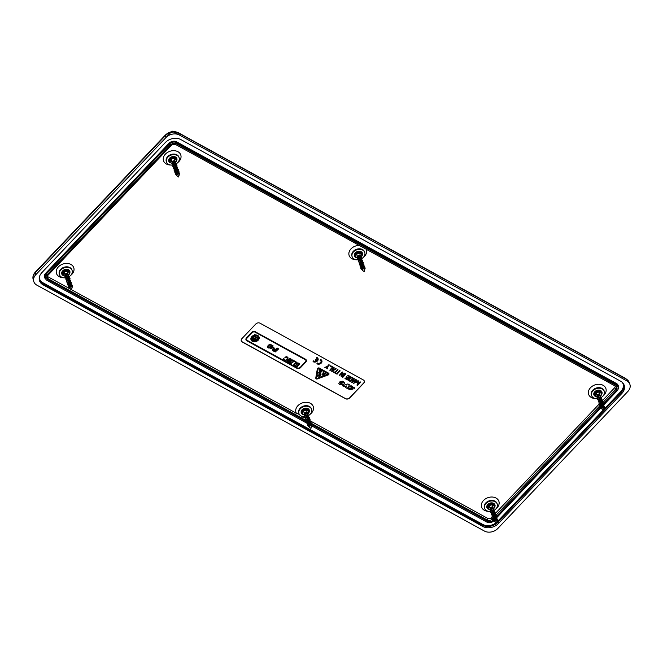 <?xml version="1.0" encoding="UTF-8"?>
<svg xmlns="http://www.w3.org/2000/svg" width="663" height="663" viewBox="0 0 663 663"><rect width="100%" height="100%" fill="white"/><g stroke="black" fill="none" stroke-linecap="round" stroke-linejoin="round"><path stroke-width="0.99" d="M270.537 346.832L271.407 345.456L270.313 344.254L268.954 344.76L267.346 346.799L268.44 348L270.537 346.832M271.333 344.942L270.894 344.42M270.943 344.569L270.313 344.254M270.363 344.404L269.65 344.37M269.7 344.52L268.954 344.76M269.004 344.909L268.2 345.423M268.25 345.572L267.612 346.169M267.661 346.318L267.346 346.799M267.396 346.948L267.462 347.462M269.907 348.829L273.918 347.536L272.41 346.716L273.156 345.929L272.783 345.597L271.349 346.368L271.855 346.774L269.907 348.829L271.731 346.699M272.833 345.746L272.037 346.384M272.087 346.534L271.573 346.127M273.918 347.536L272.493 346.633M277.466 348.299L277.093 347.967L275.742 349.376L273.231 348.788L272.452 349.592L272.659 350.528L274.374 351.556L277.466 348.299L277.093 347.967M277.142 348.116L275.742 349.376M275.791 349.534L274.979 348.962M275.029 349.111L274.341 348.697M274.391 348.846L273.761 348.639M273.811 348.788L273.231 348.788M273.28 348.937L272.758 349.152M272.501 349.741L272.46 350.155M278.626 348.929L278.253 348.605L275.203 352.012L278.626 348.929L278.253 348.605M278.303 348.755L275.203 352.012M287.701 358.177L285.662 360.332L284.046 359.926L283.747 358.675L283.433 359.644L284.145 360.473L285.728 360.655L287.933 358.84L287.427 357.042L285.488 356.992L285.214 357.589L287.154 357.299L287.46 358.625L285.612 360.183L283.863 359.545M284.071 358.849L283.698 358.526L283.433 359.644M287.966 357.514L286.723 356.653L284.891 357.407M290.618 360.017L291.14 359.28L290.013 358.517L287.17 360.465L287.129 361.7L288.604 362.222L290.062 360.697L289.201 359.711L288.223 359.984L290.004 358.956L290.775 359.727M291.19 359.429L290.999 358.965M291.049 359.114L290.667 358.7M290.717 358.849L290.013 358.517M290.062 358.666L289.3 358.633M289.35 358.782L288.521 359.056M288.571 359.205L288.115 359.387M288.165 359.537L287.692 359.785M287.75 359.943L287.17 360.465M287.22 360.614L286.963 361.062M287.013 361.211L287.129 361.7M290.062 360.697L289.88 360.158M289.93 360.307L289.516 359.843M292.814 362.487L293.684 361.111L292.59 359.91L291.231 360.415L289.623 362.454L290.717 363.656L292.814 362.487M293.618 360.597L293.17 360.075M293.22 360.224L292.59 359.91M292.64 360.059L291.935 360.026M291.985 360.175L291.231 360.415M291.281 360.564L290.477 361.078M290.527 361.227L289.888 361.824M289.938 361.973L289.623 362.454M289.673 362.603L289.748 363.117M293.237 365.338L296.668 362.255L294.19 361.178L296.088 362.346L293.237 365.338L295.955 362.271M296.668 362.255L294.438 360.912M299.867 364.012L297.007 362.901L296.146 363.656L296.336 364.7L294.803 365.437L295.151 366.349L296.767 367.277L299.867 364.012L298.822 363.316M298.872 363.473L298.168 362.976M298.217 363.125L297.72 362.827M294.853 365.586L294.902 366.051M254.277 334.177L254.99 334.202L254.277 334.177L254.377 335.147A4.243 3.224 161.5 0 0 250.987 339.663A4.243 3.224 161.5 0 0 251.012 339.738M254.327 334.326L254.377 335.147M254.426 335.296A4.243 3.224 161.5 0 0 251.037 339.812A4.243 3.224 161.5 0 0 252.354 341.321A4.243 3.224 161.5 0 0 257.244 340.973A4.243 3.224 161.5 0 0 259.084 337.119A4.243 3.224 161.5 0 0 255.089 335.171L254.99 334.202M259.059 337.044A4.243 3.224 161.5 0 0 259.034 336.97A4.243 3.224 161.5 0 0 255.073 335.014M300.024 367.393A1.939 1.475 161.5 0 1 297.347 367.907L247.067 340.401A1.939 1.475 161.5 0 1 246.47 339.713A1.939 1.475 161.5 0 1 246.868 338.312L252.288 332.594A1.939 1.475 161.5 0 1 254.965 332.08L305.295 359.736A1.939 1.475 161.5 0 1 305.9 360.423A1.939 1.475 161.5 0 1 305.494 361.832L300.074 367.542L305.444 361.683A1.939 1.475 161.5 0 0 305.867 360.349M297.397 368.056A1.939 1.475 161.5 0 0 300.074 367.542M297.347 367.907L247.017 340.252A1.939 1.475 161.5 0 1 246.445 339.638M291.306 363.225L290.104 362.943L290.344 362.039L292.043 360.498L292.971 360.498L293.261 361.169L291.861 362.876L290.104 362.835M291.861 362.876L291.256 363.075M293.261 361.169L291.811 362.727M255.031 336.24A2.876 2.18 161.5 0 0 252.296 339.257L252.247 339.108A2.876 2.18 161.5 0 1 254.982 336.091L255.04 336.763A2.196 1.666 161.5 0 0 252.918 338.611L254.899 338.229L255.935 336.671L257.029 337.268L255.404 338.511L255.553 340.061A2.196 1.666 161.5 0 0 257.194 337.973L257.857 337.823A2.876 2.18 161.5 0 1 254.94 340.716L254.758 339.191M257.029 337.268L255.935 336.671M255.504 337.127L255.885 336.522M254.899 338.229L255.669 337.218M252.943 338.453L254.849 338.08M254.94 340.716L254.791 339.158L253.821 340.177L254.443 340.525L254.012 340.981L252.255 340.011L253.316 339.904L254.285 338.876L252.296 339.257M253.316 339.904L254.053 338.926M252.686 339.555L253.266 339.754M252.255 340.011L252.636 339.406M254.443 340.525L253.896 340.094M257.194 337.973L257.857 337.823M255.537 339.904A2.196 1.666 161.5 0 0 257.145 337.823M251.658 339.522A3.564 2.702 161.5 0 0 252.736 340.716A3.564 2.702 161.5 0 0 256.805 340.45A3.564 2.702 161.5 0 0 258.413 337.26M252.785 340.865A3.564 2.702 161.5 0 0 256.896 340.575A3.564 2.702 161.5 0 0 258.437 337.334A3.564 2.702 161.5 0 0 257.335 336.066A3.564 2.702 161.5 0 0 253.225 336.356A3.564 2.702 161.5 0 0 251.683 339.597A3.564 2.702 161.5 0 0 252.785 340.865M352.65 381.54L354.141 380.521M352.476 381.838L353.445 380.139L354.291 380.603L352.476 381.838M296.692 366.83L295.284 365.877L295.491 365.28L296.187 364.94L297.803 365.661L296.692 366.83L295.284 365.785M297.679 365.586L296.643 366.68M332.511 370.476L334.011 369.457M332.337 370.774L333.315 369.076L334.16 369.54L332.337 370.774M288.513 361.932L287.493 361.584L287.502 360.937L289.292 360.208L289.648 360.73L288.902 361.758L287.452 361.451M288.902 361.758L288.463 361.774M289.648 360.73L288.853 361.608M349.128 379.998A0.97 0.738 161.5 0 0 349.401 380.272L349.451 380.421A0.97 0.738 161.5 0 1 349.227 379.534A4.765 3.613 161.5 0 1 350.628 378.059A0.97 0.738 161.5 0 1 351.804 377.943L352.592 378.374L350.238 380.852L349.451 380.421M350.238 380.852L349.401 380.272M352.459 378.308L350.188 380.703M272.186 346.956L273.388 347.611L270.595 348.63L272.186 346.956M273.206 347.511L270.836 348.373M321.886 360.788A3.033 2.304 161.5 0 0 321.862 360.713A3.033 2.304 161.5 0 0 320.693 359.52L320.743 359.669A3.033 2.304 161.5 0 1 321.911 360.863A3.033 2.304 161.5 0 1 320.469 363.697A3.033 2.304 161.5 0 1 316.889 363.73L317.469 363.117A2.122 1.608 161.5 0 0 320.005 363.158A2.122 1.608 161.5 0 0 321.049 361.153A2.122 1.608 161.5 0 0 320.154 360.291L320.693 359.52M317.469 363.117L316.889 363.73M320.154 360.291L320.743 359.669M317.42 362.968A2.122 1.608 161.5 0 0 319.906 363.026A2.122 1.608 161.5 0 0 321.025 361.078M316.873 357.423L316.334 358.186L316.873 357.423A3.033 2.304 161.5 0 1 318.041 358.617L318.091 358.766A3.033 2.304 161.5 0 0 316.922 357.572M313.649 361.02L313.069 361.633L313.649 361.02A2.122 1.608 161.5 0 0 316.466 360.879L315.157 360.158L315.687 359.396L317.047 360.266A2.122 1.608 161.5 0 0 317.229 359.056A2.122 1.608 161.5 0 0 316.334 358.186M316.997 360.117A2.122 1.608 161.5 0 0 317.204 358.981M315.737 359.545L317.047 360.266M315.157 360.158L315.687 359.396M313.599 360.871A2.122 1.608 161.5 0 0 316.317 360.796M313.069 361.633A3.033 2.304 161.5 0 0 316.649 361.592A3.033 2.304 161.5 0 0 318.091 358.766M305.61 359.412L255.272 331.757L305.552 359.263A2.428 1.84 161.5 0 1 306.306 360.125L306.356 360.274A2.428 1.84 161.5 0 0 305.61 359.412L305.552 359.263M255.222 331.608A2.428 1.84 161.5 0 0 251.882 332.246L251.932 332.403A2.428 1.84 161.5 0 1 255.272 331.757M251.932 332.403L246.462 337.964L251.882 332.246M246.462 337.964A2.428 1.84 161.5 0 0 245.956 339.721A2.428 1.84 161.5 0 0 245.981 339.796M246.512 338.113A2.428 1.84 161.5 0 0 246.006 339.87A2.428 1.84 161.5 0 0 246.76 340.732L297.09 368.388A2.428 1.84 161.5 0 0 300.438 367.741L305.858 362.031A2.428 1.84 161.5 0 0 306.356 360.274M329.378 365.023L328.898 364.633L329.378 365.023L327.903 366.581L327.29 368.843L326.751 368.421L327.141 366.971M326.801 368.57L327.249 366.921L324.845 367.501L327.472 366.341L328.898 364.633M327.472 366.341L328.947 364.791M324.845 367.501L327.423 366.191M329.735 370.186L332.453 367.31L330.447 366.208L330.812 365.81L333.257 367.161L330.166 370.418L329.735 370.186L332.329 367.244M333.257 367.161L330.812 365.81M330.447 366.208L330.762 365.661M336.133 368.736L335.644 368.346L336.133 368.736L332.105 371.487L331.525 371.172L333.638 367.244L334.135 367.642L333.638 367.244M335.693 368.495L334.641 369.208L335.644 368.346M334.591 369.059L333.63 368.529M334.641 369.208L333.572 368.62L334.135 367.642M331.525 371.172L333.688 367.393M336.29 373.186L335.917 373.584L333.472 372.241L333.845 371.844L334.848 372.399L337.525 369.374L337.956 369.614L335.279 372.639L336.29 373.186L335.354 372.556M337.575 369.531L338.006 369.763M334.848 372.399L337.525 369.374M333.845 371.844L334.798 372.25M333.472 372.241L333.796 371.694M337.069 374.214L336.58 373.824L339.68 370.567L340.111 370.799L337.069 374.214M336.63 373.973L339.68 370.567M339.729 370.716L340.16 370.949M341.205 376.485L342.042 373.12L339.655 375.639L339.224 375.399L342.323 372.134L342.779 372.391L341.951 375.755L344.329 373.244L344.768 373.476L341.669 376.741L341.155 376.335L341.917 373.244M344.768 373.476L344.329 373.244M342.017 375.482L344.279 373.095M342.779 372.391L342.323 372.134M339.224 375.399L342.265 371.984M342.821 377.371L342.332 376.99L345.431 373.725L345.862 373.957L342.821 377.371M342.39 377.139L345.431 373.725M345.481 373.874L345.912 374.114M345.348 378.167L347.362 379.277L348.348 378.233L346.335 377.123L346.708 376.733L348.721 377.835L349.716 376.791L347.702 375.689L348.075 375.299L350.52 376.642L347.42 379.899L344.975 378.556L345.299 378.018L347.313 379.128L348.224 378.159M344.975 378.556L345.299 378.018M350.52 376.642L348.075 375.299M347.702 375.689L348.025 375.142M348.721 377.835L349.583 376.725M346.708 376.733L348.672 377.686M346.335 377.123L346.658 376.584M350.238 377.587L350.288 377.736A1.55 1.177 161.5 0 1 352.177 377.554L353.396 378.217L352.128 377.396A1.55 1.177 161.5 0 0 350.238 377.587A5.345 4.053 161.5 0 0 348.672 379.244A1.55 1.177 161.5 0 0 348.572 380.189M350.288 377.736A5.345 4.053 161.5 0 0 348.721 379.393A1.55 1.177 161.5 0 0 349.078 380.811L350.296 381.482L353.396 378.217M356.271 379.8L355.774 379.402L356.271 379.8L352.235 382.551L351.663 382.236L353.777 378.308L354.266 378.697L353.777 378.308M355.824 379.551L354.771 380.272L355.774 379.402M354.722 380.123L353.76 379.592M354.771 380.272L353.711 379.684L354.266 378.697M351.663 382.236L353.827 378.457M357.97 384.026L360.1 381.78L360.581 382.17L357.481 385.435L356.984 385.037L358.095 381.615M357.034 385.186L358.211 381.556L353.603 383.297L356.702 380.04L357.133 380.272L354.854 382.675L358.401 380.968L358.882 381.233L357.871 384.333L360.1 381.78M358.882 381.233L358.401 380.968M355.153 382.36L358.351 380.819M357.133 380.272L356.702 380.04M353.603 383.297L356.653 379.891M360.15 381.929L360.581 382.17M328.939 373.642A1.21 0.92 161.5 0 0 328.55 373.136L319.293 368.048A1.21 0.92 161.5 0 0 317.337 368.893L315.779 377.96A1.21 0.92 161.5 0 0 315.828 378.391M319.342 368.197A1.21 0.92 161.5 0 0 317.395 369.042L315.828 378.109A1.21 0.92 161.5 0 0 317.337 378.938L328.16 374.96A1.21 0.92 161.5 0 0 328.599 373.286L319.293 368.048M342.887 382.708L341.984 383.231L343.161 382.327M342.033 383.38L339.705 382.103L341.984 383.231M339.705 382.103L338.859 383.744A1.599 1.218 161.5 0 0 339.125 384.034A6.083 4.616 161.5 0 0 339.638 384.374A15.871 12.042 161.5 0 0 340.359 384.755L342.821 384.673L344.172 383.786L344.603 382.659A1.492 1.135 161.5 0 0 344.47 382.41L344.52 382.559A1.492 1.135 161.5 0 1 344.652 382.808M339.655 381.954L338.81 383.595M344.52 382.559L343.094 381.407L344.47 382.41M343.094 381.407A3.506 2.66 161.5 0 0 342.73 381.291A3.572 2.71 161.5 0 0 342.307 381.217L342.357 381.366A3.572 2.71 161.5 0 1 342.779 381.449A3.506 2.66 161.5 0 1 343.144 381.556M341.147 381.258L340.227 381.805L342.307 381.217M341.196 381.407L342.357 381.366M340.227 381.805L341.718 382.626L342.481 382.211A0.588 0.448 161.5 0 1 343.02 382.219L343.202 382.402M342.937 382.866L343.21 382.418M345.638 387.615L346.683 385.891L343.989 386.711L342.348 385.684L347.884 383.943L349.459 384.805L347.304 388.535L345.589 387.465L346.517 385.941M342.398 385.833L347.884 383.943M347.934 384.092L349.509 384.954M350.321 386.272L348.688 387.441L350.321 386.272A2.221 1.682 161.5 0 0 350.545 386.123L350.594 386.272A1.218 0.928 161.5 0 0 350.793 386.098L350.884 385.957A0.738 0.564 161.5 0 0 350.918 385.849L354.506 387.838L354.224 388.866L349.625 388.775M348.141 388.46L348.639 387.291M349.583 388.651L350.379 389.14A0.804 0.605 161.5 0 0 350.818 388.957L352.36 389.811L348.829 389.256L348.166 388.535L348.688 387.441M352.36 389.811L350.818 388.957M350.329 388.99A0.804 0.605 161.5 0 0 350.76 388.808M349.633 388.8L350.379 389.14M352.418 386.728L354.473 387.772M352.724 386.72L350.884 385.584M259.995 323.179A3.033 2.304 161.5 0 0 255.819 323.983L241.879 338.669A3.033 2.304 161.5 0 0 241.249 340.865A3.033 2.304 161.5 0 0 242.186 341.942L345.547 398.736A3.033 2.304 161.5 0 0 349.724 397.933L363.664 383.247A3.033 2.304 161.5 0 0 364.294 381.043A3.033 2.304 161.5 0 0 363.357 379.965L259.995 323.179M241.224 340.79A3.033 2.304 161.5 0 0 242.136 341.793L345.498 398.587A3.033 2.304 161.5 0 0 349.674 397.783L363.614 383.09A3.033 2.304 161.5 0 0 364.269 380.968M318.994 376.949L320.055 374.86L317.792 376.286L317.171 375.822L320.552 373.708L321.091 374.007L319.558 377.255L318.944 376.799L319.873 374.976M317.229 375.971L320.552 373.708M320.602 373.857L321.141 374.156M319.607 372.813L320.072 372.324L319.176 371.835L319.641 371.338L320.536 371.835L321.157 371.181L319.359 370.194L319.823 369.705L322.16 370.99L319.682 373.601L318.422 372.913L319.947 372.258M318.886 372.415L319.558 372.664M318.422 372.913L318.837 372.266M322.16 370.99L319.823 369.705M319.359 370.194L319.773 369.556M320.536 371.835L321.033 371.114M319.641 371.338L320.486 371.686M319.176 371.835L319.591 371.189M322.475 374.653L323.461 371.578L322.649 374.993M322.699 375.142A1.21 0.92 161.5 0 0 323.005 375.424L325.848 373.012L325.26 372.565L324.53 373.534L325.26 372.565M325.309 372.722L325.848 373.012M323.42 372.805L324.48 373.385M323.511 371.728L323.992 372.084A3.232 2.453 161.5 0 0 323.37 372.896L324.53 373.534M324.041 372.026L323.461 371.578M317.138 378.424L316.533 378.092L318.099 369.026L318.878 368.686L328.284 373.949L317.138 378.424L328.243 373.874M316.524 378.159L317.088 378.275M323.171 374.421L323.942 373.957M323.146 373.518L324.066 374.023L323.279 374.653M323.154 373.518L323.188 374.496M269.029 347.569L267.827 347.288L268.067 346.384L269.766 344.843L270.695 344.843L270.985 345.514L269.584 347.221L267.827 347.18M269.584 347.221L268.979 347.42M270.985 345.514L269.534 347.072M340.459 384.01A0.605 0.456 161.5 0 0 340.923 383.894L340.973 384.051A0.605 0.456 161.5 0 1 340.509 384.159L340.509 384.159M340.973 384.051L341.553 383.678L340.318 383.504A0.605 0.464 161.5 0 0 340.21 383.628L340.343 384.117M341.404 383.595L340.923 383.894M297.065 364.849L296.527 364.294L297.115 363.399L299.286 364.103L298.06 365.388L296.535 364.236M298.06 365.388L297.016 364.691M299.154 364.037L298.01 365.238M352.542 387.606L352.443 387.515A0.655 0.497 161.5 0 0 352.144 387.416L350.603 388.037A13.517 10.26 161.5 0 0 351.456 388.128L352.31 388.029A0.787 0.597 161.5 0 0 352.484 387.88L352.525 387.565M350.818 387.921A13.517 10.26 161.5 0 0 351.407 387.979L352.26 387.88A0.787 0.597 161.5 0 0 352.426 387.731M273.388 350.611L272.891 350.097L273.504 349.219L275.543 349.799L274.3 351.108L272.899 350.047M274.3 351.108L273.338 350.462M275.418 349.724L274.25 350.959M597.628 398.654A6.671 5.064 -18.5 0 1 591.636 395.662A6.671 5.064 -18.5 0 1 591.553 393.217A6.671 5.064 -18.5 0 1 597.869 388.286A6.671 5.064 -18.5 0 1 604.283 391.427A6.671 5.064 -18.5 0 1 604.308 393.681A6.671 5.064 -18.5 0 1 601.465 397.319L601.134 398.388M600.23 397.982A6.671 5.064 -18.5 0 1 599.476 398.264M490.777 512.458L494.457 510.096A6.671 5.064 161.5 0 0 497.275 504.187A6.671 5.064 161.5 0 0 488.623 501.676A6.671 5.064 161.5 0 0 484.628 508.422A6.671 5.064 161.5 0 0 490.661 511.413M65.529 277.822A6.671 5.064 -18.5 0 1 59.513 274.838A6.671 5.064 -18.5 0 1 59.421 272.385A6.671 5.064 -18.5 0 1 65.745 267.454A6.671 5.064 -18.5 0 1 72.159 270.595A6.671 5.064 -18.5 0 1 72.184 272.849A6.671 5.064 -18.5 0 1 69.342 276.496M176.333 163.744A6.671 5.064 161.5 0 0 179.167 157.844A6.671 5.064 161.5 0 0 170.524 155.324A6.671 5.064 161.5 0 0 166.529 162.079A6.671 5.064 161.5 0 0 172.471 165.07M176.756 143.904A4.848 3.68 161.5 0 0 170.059 145.189L169.604 143.896A4.89 3.705 -18.5 0 1 176.35 142.595L176.756 143.904L616.607 385.584L616.466 383.504L176.607 141.824L176.35 142.595L616.2 384.283A4.89 3.705 161.5 0 1 617.734 386.09L618.131 387.383A4.848 3.68 161.5 0 0 616.607 385.584M170.059 145.189L46.634 275.244A4.848 3.68 161.5 0 0 45.656 278.833A4.848 3.68 161.5 0 0 47.131 280.482L307.002 423.276M311.693 425.853L486.982 522.171A4.848 3.68 161.5 0 0 493.678 520.878L493.786 520.762M618.131 387.383A4.848 3.68 161.5 0 1 617.104 390.822L603.935 404.695M600.86 407.936L496.918 517.463M600.33 405.499L603.214 404.032L616.2 390.333A3.638 2.76 161.5 0 0 616.938 387.64A3.638 2.76 161.5 0 0 615.828 386.405L175.977 144.716A3.638 2.76 161.5 0 0 170.955 145.686L47.529 275.742A3.638 2.76 161.5 0 0 46.758 278.319A3.638 2.76 161.5 0 0 47.902 279.67L306.538 421.776M311.983 424.768L487.753 521.35A3.638 2.76 161.5 0 0 492.775 520.389L496.968 517.588L496.703 518.582M600.272 407.115L496.173 516.808M595.407 394.468A3.033 2.304 161.5 0 0 595.349 395.115A3.033 2.304 161.5 0 0 596.99 396.855A3.042 2.312 161.5 0 1 595.399 394.468A3.033 2.304 161.5 0 1 597.976 392.281A3.033 2.304 161.5 0 1 600.993 393.225A3.033 2.304 161.5 0 1 601.208 394.676A3.042 2.312 161.5 0 0 598.929 392.181A3.042 2.312 161.5 0 0 595.399 394.468M597.653 398.513L597.131 397.734L597.628 395.72L599.17 394.816L600.835 395.446A3.033 2.304 161.5 0 0 601.208 394.676A3.042 2.312 161.5 0 1 600.844 395.463M493.827 508.214A3.033 2.304 161.5 0 0 493.985 505.985A3.033 2.304 161.5 0 0 490.247 505.272A3.033 2.304 161.5 0 0 488.333 507.875A3.033 2.304 161.5 0 0 490.056 509.632A3.042 2.312 -18.5 0 1 488.316 507.643A3.042 2.312 -18.5 0 1 490.247 505.264A3.042 2.312 -18.5 0 1 493.587 505.521A3.042 2.312 -18.5 0 1 493.836 508.223L493.852 508.297M69.085 273.852A3.033 2.304 161.5 0 0 68.869 272.394A3.033 2.304 161.5 0 0 65.852 271.449A3.033 2.304 161.5 0 0 63.283 273.637A3.033 2.304 161.5 0 0 63.217 274.291A3.033 2.304 161.5 0 0 64.957 276.048A3.042 2.312 161.5 0 1 63.267 273.637A3.042 2.312 161.5 0 1 66.806 271.358A3.042 2.312 161.5 0 1 69.093 273.852A3.033 2.304 161.5 0 1 68.712 274.631A3.042 2.312 161.5 0 0 69.093 273.852M175.712 161.888A3.033 2.304 161.5 0 0 175.886 159.634A3.033 2.304 161.5 0 0 172.148 158.921A3.033 2.304 161.5 0 0 170.234 161.532A3.033 2.304 161.5 0 0 172.032 163.305A3.042 2.312 -18.5 0 1 170.217 161.333A3.042 2.312 -18.5 0 1 172.148 158.921A3.042 2.312 -18.5 0 1 175.496 159.178A3.042 2.312 -18.5 0 1 175.72 161.896M41.868 272.626A11.279 8.561 161.5 0 0 39.482 280.64A11.279 8.561 161.5 0 0 43.029 284.808L482.879 526.497A11.279 8.561 -18.5 0 0 498.435 523.497L621.869 393.441A11.279 8.561 161.5 0 0 624.14 385.104A11.279 8.561 161.5 0 0 620.709 381.258L180.858 139.578A11.279 8.561 -18.5 0 0 165.294 142.57L41.868 272.626M35.843 274.656L165.932 137.581A9.705 7.359 161.5 0 1 179.317 135.003L626.9 380.935A9.705 7.359 161.5 0 1 629.85 384.242A9.705 7.359 161.5 0 1 627.894 391.419L497.805 528.486A9.705 7.359 161.5 0 1 484.421 531.063L36.838 285.131A9.705 7.359 161.5 0 1 33.788 281.543A9.705 7.359 161.5 0 1 35.843 274.656L35.247 272.775A9.647 7.318 161.5 0 0 33.2 279.629L33.788 281.543M361.981 258.471A6.671 5.064 161.5 0 0 364.824 254.832A6.671 5.064 161.5 0 0 364.799 252.578A6.671 5.064 161.5 0 0 358.393 249.437A6.671 5.064 161.5 0 0 352.07 254.368A6.671 5.064 161.5 0 0 352.161 256.813A6.671 5.064 161.5 0 0 358.161 259.805M308.825 415.345A6.671 5.064 161.5 0 0 311.668 411.706A6.671 5.064 161.5 0 0 311.643 409.452A6.671 5.064 161.5 0 0 305.229 406.303A6.671 5.064 161.5 0 0 298.905 411.242A6.671 5.064 161.5 0 0 298.996 413.687A6.671 5.064 161.5 0 0 305.038 416.671M308.196 413.48A3.033 2.304 161.5 0 0 308.56 412.701A3.033 2.304 161.5 0 0 308.353 411.242A3.033 2.304 161.5 0 0 305.336 410.306A3.033 2.304 161.5 0 0 302.767 412.485A3.033 2.304 161.5 0 0 302.701 413.14A3.033 2.304 161.5 0 0 304.4 414.889A2.122 1.608 -18.5 0 1 304.831 414.085L304.524 415.858L304.806 413.894L306.041 412.941L308.204 413.505A3.042 2.312 161.5 0 0 308.577 412.701A3.042 2.312 161.5 0 0 306.289 410.206A3.042 2.312 161.5 0 0 302.751 412.485A3.042 2.312 161.5 0 0 304.392 414.897M361.36 256.614A3.042 2.312 161.5 0 0 361.733 255.827A3.042 2.312 161.5 0 0 359.445 253.332A3.042 2.312 161.5 0 0 355.915 255.611A3.033 2.304 161.5 0 0 355.865 256.266A3.033 2.304 161.5 0 0 357.606 258.031A3.042 2.312 161.5 0 1 355.915 255.611A3.033 2.304 161.5 0 1 358.492 253.432A3.033 2.304 161.5 0 1 361.517 254.377A3.033 2.304 161.5 0 1 361.725 255.827A3.033 2.304 161.5 0 1 361.352 256.606M46.667 277.64A3.605 2.735 161.5 0 0 47.496 278.361L295.864 414.823A1.21 0.646 118.8 0 1 296.386 413.273L299.336 414.392M302.328 416.48L301.897 418.146L306.273 420.549M360.481 246.097L365.098 248.633M66.988 271.374L67.875 274.018A1.517 1.152 161.5 0 0 65.09 275.236M66.582 273.894A1.21 0.92 -18.5 0 1 67.286 274.001M67.991 275.319L67.062 275.054L65.919 276.454L65.67 276.04L65.828 276.512L66.913 274.598M69.217 286.308L71.206 285.347M70.005 281.626L70.328 282.297L69.424 282.09M69.375 279.753L69.698 280.424L68.795 280.217L67.742 282.198M68.165 278.344L69.068 278.551M65.612 277.797L64.941 276.123L65.513 274.938L66.59 274.175L68.753 274.739M72.209 287.12L72.557 286.084L72.093 285.421L72.507 285.96M72.532 286.068L72.151 286.98M69.002 287.328L68.156 286.308L71.861 284.029L71.604 285.024M68.123 285.281L67.527 284.435L71.239 282.156L71.016 283.093M66.93 282.645L70.634 280.358M66.3 280.772L70.005 278.485M65.67 278.899L69.358 276.537L68.886 277.739M70.982 285.397A1.856 1.409 -18.5 0 1 72.126 285.894L72.557 286.084L72.093 285.421L70.775 285.446C69.002 286.474 68.761 287.518 70.063 288.571L71.505 289.632L72.043 287.899A1.21 0.92 161.5 0 0 72.052 287.435L72.118 287.601M65.894 274.772L65.67 276.04M68.952 287.178L71.745 285.198M68.231 284.949L71.123 283.325M67.609 283.076L70.493 281.452M66.98 281.203L69.864 279.579M66.35 279.33L69.242 277.789M65.72 277.466L68.612 275.841M65.098 275.593L66.499 273.546L66.615 274.167M68.77 277.731L67.858 277.416L66.723 278.742M68.206 279.405L68.728 279.231M69.06 286.06L69.283 286.822L70.361 284.899L71.264 285.107L70.203 284.41L69.06 285.811M71.695 288.032C72.516 287.046 72.284 286.615 70.999 286.756L70.651 286.93A1.21 0.92 161.5 0 0 69.748 288.206L69.748 288.198A1.21 0.92 161.5 0 0 69.756 288.231L70.825 286.283L71.803 286.714M69.085 287.502L68.206 286.457L71.919 284.178L71.695 285.115M68.098 285.372L67.576 284.584L71.289 282.305L71.09 283.217M67.477 283.499L66.946 282.72L70.659 280.432L70.46 281.344M66.847 281.626L66.325 280.847L70.029 278.559L69.83 279.479M66.217 279.753L65.695 278.974L69.408 276.686L69.076 277.756M65.587 277.88L65.065 277.101L65.562 275.087L67.609 274.142L68.778 274.814L68.645 275.932M66.549 278.327L67.692 276.927L68.761 277.615M67.236 280.706L68.314 278.791L69.242 279.065M67.8 282.073L68.944 280.664L69.872 280.938M70.502 282.811L69.574 282.537L68.43 283.938M72.126 285.894L70.85 285.869L69.756 288.231M68.811 285.397L69.035 284.129M68.405 282.256L68.181 283.524M66.59 274.175L67.609 274.142M64.941 276.123A2.122 1.608 -18.5 0 1 65.38 275.319M69.317 287.817L68.977 287.253L71.795 285.347M68.272 284.866L71.156 283.416M68.289 284.278L67.659 283.225M67.643 282.993L70.469 281.377M67.013 281.12L69.847 279.504M69.922 279.811L69.681 280.374M66.391 279.247L69.217 277.631M65.761 277.383L68.637 275.916M65.778 276.786L65.148 275.742M65.131 275.51L66.549 273.695M307.309 412.776A1.517 1.152 161.5 0 0 304.541 413.994M306.033 412.651A1.21 0.92 -18.5 0 1 306.737 412.759M307.441 414.085L306.513 413.811L305.37 415.212L305.121 414.798L305.278 415.27L306.364 413.364M308.701 425.099L310.665 424.113M307.823 422.828L307.632 422.29L307.872 422.712L309.024 421.303L309.952 421.569M309.455 420.392L309.778 421.055L308.875 420.848M308.825 418.519L309.149 419.182L308.245 418.975L307.193 420.964M307.624 417.102L308.519 417.309M311.66 425.878L312.008 424.85L311.544 424.179L311.966 424.726M311.941 424.66L311.61 425.737M308.461 426.094L307.607 425.074L311.32 422.787L311.055 423.781M307.574 424.038L306.977 423.201L310.69 420.914L310.475 421.859M306.381 421.403L310.085 419.115M305.751 419.53L309.455 417.242M305.121 417.657L308.809 415.295L308.345 416.497M305.063 416.555L304.466 415.709M310.433 424.154A1.856 1.409 -18.5 0 1 311.577 424.651L312.008 424.85L311.544 424.179L310.226 424.204C308.452 425.24 308.22 426.276 309.522 427.328L310.955 428.389L311.502 426.665A1.21 0.92 161.5 0 0 311.502 426.193L311.577 426.359M305.345 413.53L305.121 414.798M308.403 425.936L311.196 423.955M307.69 423.707L310.574 422.091M307.06 421.834L309.944 420.218M306.43 419.969L309.314 418.345M305.8 418.096L308.668 416.397M305.179 416.223L308.063 414.599M304.549 414.35L305.958 412.303L306.066 412.933L308.229 413.579L308.013 414.516M308.229 416.497L307.309 416.173L306.173 417.499M307.657 418.171L308.187 417.988M308.51 424.817L308.734 425.58L309.82 423.665L310.723 423.864L309.654 423.168L308.51 424.577M311.146 426.79C311.966 425.803 311.734 425.373 310.458 425.513L310.102 425.696A1.21 0.92 161.5 0 0 309.198 426.964L309.198 426.964A1.21 0.92 161.5 0 0 309.215 426.997L310.284 425.041L311.262 425.472M308.535 426.259L307.657 425.223L311.37 422.936L311.146 423.881M307.557 424.129L307.027 423.35L310.74 421.063L310.607 422.174L307.723 423.624M306.928 422.256L306.405 421.477L310.11 419.19L309.911 420.11M306.298 420.383L305.776 419.604L309.488 417.317L309.289 418.237M305.668 418.519L305.146 417.731L308.859 415.444L308.527 416.513M305.046 416.646L304.524 415.858M307.068 412.9L304.831 414.085M305.999 417.085L307.143 415.684L308.212 416.381M306.687 419.464L307.773 417.557L308.693 417.823M307.251 420.831L308.394 419.43L309.323 419.696M311.577 424.651L310.301 424.627L309.215 426.997M308.262 424.154L308.486 422.886M307.856 421.013L307.632 422.281M308.776 426.582L308.428 426.011L311.254 424.105M307.748 423.035L307.11 421.991M307.093 421.751L309.928 420.143M306.472 419.886L309.356 418.436M309.372 418.577L309.132 419.132M305.842 418.013L308.718 416.546M305.212 416.14L308.096 414.69M305.237 415.544L304.599 414.499M304.59 414.267L306.008 412.452M492.957 507.576A1.517 1.152 161.5 0 0 490.197 508.794M491.681 507.452A1.21 0.92 -18.5 0 1 492.385 507.56M493.09 508.877L492.17 508.612L491.026 510.013L490.777 509.598L490.935 510.071L492.012 508.156M493.471 517.629L493.28 517.082L493.529 517.513L494.673 516.096L495.601 516.369M495.104 515.184L495.427 515.847L494.523 515.648M494.482 513.311L494.805 513.982L493.902 513.775L492.841 515.756M493.272 511.902L494.175 512.109M490.711 511.355L490.048 509.681L491.689 507.734L493.836 508.223L493.662 509.317M497.316 520.679L497.656 519.643L497.192 518.98L497.615 519.519M497.631 519.626L497.258 520.538M494.109 520.886L493.255 519.867L497.018 517.737L496.802 518.673M493.222 518.839L492.634 517.994L496.338 515.715L496.123 516.651M492.029 516.195L495.733 513.916M491.399 514.331L495.112 512.043M491.324 513.311L490.802 512.532L494.457 510.096L493.993 511.297M496.081 518.955A1.856 1.409 -18.5 0 1 497.225 519.452L497.656 519.643L497.192 518.98L495.883 519.005C494.109 520.032 493.869 521.077 495.17 522.121L496.612 523.182L497.151 521.458A1.21 0.92 161.5 0 0 497.151 520.994L497.225 521.159M490.993 508.33L490.777 509.598M494.059 520.737L496.852 518.756M493.338 518.507L496.222 516.883M492.708 516.634L495.592 515.01M492.079 514.761L494.971 513.137M491.457 512.889L494.349 511.347M490.827 511.016L493.711 509.399M490.197 509.151L491.606 507.104L491.714 507.725L493.885 508.372M493.877 511.289L492.957 510.974L491.822 512.3M493.305 512.963L493.836 512.789M494.167 519.618L494.391 520.38L495.468 518.458L496.372 518.665L495.302 517.969L494.159 519.369M496.802 521.59C497.615 520.604 497.383 520.173 496.106 520.314L495.758 520.488A1.21 0.92 161.5 0 0 494.863 521.789L495.932 519.842L496.91 520.273M494.184 521.052L493.305 520.016M493.206 518.93L492.684 518.143L496.388 515.864L496.189 516.775M492.576 517.057L492.054 516.278L495.767 513.991L495.568 514.902M491.946 515.184L491.424 514.405L495.137 512.118L494.938 513.038M494.507 510.245L494.184 511.314M490.695 511.438L490.172 510.659L490.479 508.877L492.717 507.701M491.648 511.886L492.791 510.485L493.703 510.701M492.336 514.264L493.421 512.35L494.349 512.623M492.907 515.632L494.051 514.223L494.971 514.496M494.847 521.756L495.949 519.427L497.225 519.452M496.314 518.905L494.515 520.074M493.91 518.955L494.134 517.687M493.504 515.814L493.28 517.082M490.048 509.681A2.122 1.608 -18.5 0 1 490.479 508.877M494.424 521.375L494.076 520.811L496.902 518.905M493.371 518.425L496.206 516.808M493.396 517.836L492.758 516.784M492.75 516.552L495.634 515.101M492.12 514.679L495.004 513.228M495.029 513.369L494.78 513.924M491.49 512.806L494.325 511.19M490.869 510.933L493.753 509.491M490.885 510.344L490.247 509.3M490.239 509.068L491.656 507.253M599.112 392.198L599.932 394.651A1.517 1.152 161.5 0 0 597.148 395.869M598.639 394.526A1.21 0.92 -18.5 0 1 599.344 394.634M600.048 395.952L599.12 395.687L597.976 397.087L597.728 396.665L597.885 397.145L598.971 395.231M602.062 402.259L602.385 402.922L601.482 402.723M601.432 400.386L601.755 401.057L600.852 400.85L599.8 402.831M601.755 401.057L602.41 400.651M600.23 398.977L601.126 399.184M597.67 398.422L597.007 396.756L597.578 395.562L598.648 394.808L600.811 395.372M604.266 407.753L604.615 406.717L604.15 406.054L604.573 406.593M604.59 406.701L604.217 407.612M601.068 407.96L600.214 406.941L603.927 404.662L603.661 405.648M600.181 405.913L599.584 405.068L603.297 402.789L603.081 403.726M598.987 403.27L602.692 400.991M598.357 401.405L602.062 399.118M597.728 399.532L601.416 397.17L600.951 398.372M603.04 406.029A1.856 1.409 -18.5 0 1 604.184 406.527L604.615 406.717L604.15 406.054L602.833 406.079C601.059 407.107 600.827 408.151 602.128 409.195L603.562 410.256L604.109 408.532A1.21 0.92 161.5 0 0 604.109 408.068L604.184 408.234M597.951 395.405L597.728 396.665M601.01 407.811L603.811 405.831M600.297 405.582L603.181 403.958M599.667 403.709L602.551 402.085M599.037 401.836L601.921 400.212M598.407 399.963L601.308 398.422M597.786 398.09L600.67 396.474M597.156 396.225L598.565 394.178L598.672 394.8M600.835 398.364L599.916 398.049L598.78 399.366M600.264 400.038L600.794 399.864M601.117 406.692L601.341 407.455L602.427 405.532L603.33 405.739L602.261 405.043L601.117 406.444M603.753 408.665C604.573 407.679 604.341 407.248 603.065 407.38L602.708 407.563A1.21 0.92 161.5 0 0 601.805 408.839L601.805 408.831A1.21 0.92 161.5 0 0 601.822 408.864L602.891 406.916L603.869 407.347M601.142 408.126L600.264 407.09L603.976 404.811L603.753 405.748M600.164 406.005L599.634 405.217L603.347 402.938L603.148 403.85M599.534 404.132L599.012 403.353L602.717 401.065L602.518 401.977M598.904 402.259L598.382 401.48L602.095 399.192L601.896 400.104M598.275 400.386L597.753 399.607L601.416 397.17M597.462 395.919L597.438 395.952A2.122 1.608 -18.5 0 0 597.007 396.756M600.786 395.297L600.703 396.557L597.819 398.007M598.606 398.96L599.75 397.551L600.661 397.775M599.294 401.339L600.38 399.424L601.3 399.698M599.858 402.698L601.001 401.297L601.929 401.571M602.559 403.444L601.631 403.17L600.487 404.571M604.184 406.527L602.907 406.494L601.822 408.864M603.272 405.98L601.474 407.148M600.869 406.029L601.092 404.761M600.463 402.889L600.239 404.157M598.648 394.808L599.675 394.775M601.382 408.449L601.034 407.886L603.86 405.98M600.355 404.911L599.717 403.858M599.7 403.626L602.584 402.176M599.079 401.753L601.905 400.137M601.979 400.444L601.739 400.999M598.449 399.88L601.275 398.264M597.844 397.419L597.272 396.656M597.197 396.142L598.614 394.328M359.628 253.365A1.997 1.517 161.5 0 0 359.636 253.349L360.523 256.017A1.517 1.152 161.5 0 0 357.738 257.236M359.23 255.893A1.21 0.92 -18.5 0 1 359.934 256.001M360.639 257.319L359.711 257.045L358.567 258.454L358.318 258.031L358.476 258.512L359.561 256.598M361.012 266.07L360.829 265.523L361.07 265.946L362.222 264.537L363.15 264.81M362.653 263.625L362.976 264.288L362.073 264.089M362.023 261.752L362.346 262.415L361.443 262.216L360.39 264.197M360.813 260.344L361.716 260.542M358.26 259.788L357.589 258.122L358.161 256.929L359.238 256.175L361.401 256.738M364.857 269.12L365.205 268.084L364.741 267.421L365.156 267.96M365.18 268.067L364.799 268.971M361.65 269.327L360.805 268.308L364.517 266.02L364.252 267.015M360.771 267.28L360.175 266.435L363.888 264.147L363.664 265.092M359.578 264.636L363.283 262.357M358.948 262.763L362.653 260.484M358.318 260.891L362.006 258.537L361.534 259.73M363.631 267.396A1.856 1.409 -18.5 0 1 364.774 267.893L365.205 268.084L364.741 267.421L363.423 267.446C361.65 268.474 361.41 269.518 362.711 270.562L364.153 271.623L364.691 269.899A1.21 0.92 161.5 0 0 364.7 269.435L364.725 269.791M358.542 256.763L358.318 258.031M361.6 269.17L364.393 267.197M360.879 266.949L363.772 265.324M360.258 265.076L363.142 263.451M359.628 263.203L362.512 261.578M358.998 261.33L361.89 259.788M358.368 259.457L361.26 257.832M357.747 257.584L359.147 255.537L359.263 256.167M361.426 259.73L360.506 259.407L359.371 260.733M360.854 261.404L361.376 261.222M361.708 268.059L361.932 268.822L363.009 266.899L363.912 267.098L362.852 266.41L361.708 267.811M364.343 270.032C365.164 269.037 364.932 268.614 363.656 268.747L363.299 268.929A1.21 0.92 161.5 0 0 362.404 270.231L363.473 268.283L364.451 268.706M361.733 269.493L360.854 268.457L364.567 266.17L364.443 267.346M360.747 267.371L360.224 266.584L363.937 264.297L363.738 265.217M360.125 265.498L359.595 264.711L363.307 262.432L363.109 263.344M359.495 263.625L358.973 262.838L362.678 260.559L362.479 261.471M358.865 261.752L358.343 260.973L362.056 258.686L361.725 259.755M358.244 259.879L357.713 259.1L358.211 257.078L360.258 256.133L361.426 256.813L361.211 257.758M359.197 260.327L360.341 258.918L361.244 259.134M359.885 262.705L360.97 260.791L361.89 261.065M360.448 264.065L361.592 262.664L362.52 262.938M362.396 270.206L363.498 267.86L364.774 267.893M363.854 267.346L362.064 268.515M361.459 267.396L361.683 266.128M361.053 264.255L360.829 265.523M359.238 256.175L360.258 256.133M357.589 258.122A2.122 1.608 -18.5 0 1 358.028 257.319M361.965 269.816L361.625 269.253L364.426 267.272M360.921 266.866L363.805 265.415M360.937 266.269L360.365 265.507M360.291 264.993L363.125 263.377M359.661 263.12L362.545 261.67M362.57 261.81L362.329 262.366M359.039 261.247L361.923 259.797M358.41 259.374L361.236 257.758M358.426 258.785L357.796 257.733M357.78 257.501L359.205 255.694M173.996 158.614L174.924 161.391A1.517 1.152 161.5 0 0 172.148 162.601M173.631 161.258A1.21 0.92 -18.5 0 1 174.336 161.366M175.024 162.626L174.12 162.418L172.977 163.819M176.275 173.673L178.264 172.712M175.422 171.435L175.231 170.888L175.48 171.319L176.623 169.902L177.551 170.176M177.054 168.99L177.377 169.662L176.474 169.455M176.424 167.126L176.748 167.789L175.844 167.582L174.792 169.562M175.223 165.709L176.126 165.916M172.91 163.952L173.963 161.963M172.662 165.162L171.999 163.488L172.571 162.302L173.64 161.548L175.803 162.103M179.267 174.485L179.143 172.786L179.565 173.325M179.549 173.267L179.209 174.344M176.06 174.701L175.206 173.681L178.919 171.394L178.654 172.388M175.173 172.645L174.584 171.808L178.289 169.521L178.074 170.466M173.979 170.01L177.684 167.722M173.35 168.137L177.054 165.849M172.728 166.264L176.408 163.902L175.944 165.104M178.032 172.761A1.856 1.409 -18.5 0 1 179.176 173.258L179.607 173.457L179.143 172.786L177.833 172.811C176.051 173.839 175.819 174.883 177.12 175.935L178.554 176.996L179.101 175.272A1.21 0.92 161.5 0 0 179.101 174.8L179.176 174.966M172.944 162.137L172.968 163.827M176.002 174.543L178.803 172.562M175.289 172.314L178.173 170.689M174.659 170.441L177.543 168.825M174.029 168.576L176.922 166.952M173.408 166.703L176.275 164.996M172.778 164.83L175.662 163.206M172.148 162.957L173.557 160.91L173.665 161.532M175.828 165.095L174.908 164.78L173.772 166.106M175.256 166.778L175.786 166.595M176.167 173.689L176.333 174.178L177.419 172.264L178.322 172.471L177.253 171.775L176.109 173.184M178.745 175.397C179.565 174.41 179.333 173.979 178.057 174.12L177.709 174.294A1.21 0.92 161.5 0 0 176.806 175.571L176.797 175.562A1.21 0.92 161.5 0 0 176.814 175.604L177.883 173.648L178.861 174.079M176.134 174.866L175.256 173.83L178.969 171.543L178.853 172.712M175.156 172.736L174.634 171.957L178.339 169.67L178.206 170.781L175.322 172.231M174.526 170.863L174.004 170.084L177.717 167.797L177.585 168.908M173.897 168.99L173.374 168.211L177.087 165.924L176.888 166.844M173.275 167.117L172.745 166.338L176.457 164.051L176.126 165.12M172.645 165.253L172.123 164.465L172.62 162.452L174.667 161.507L175.836 162.178L175.612 163.123M173.598 165.692L174.742 164.291L175.811 164.988M174.286 168.071L175.372 166.164L176.3 166.43M174.858 169.438L176.002 168.037L176.922 168.303M176.109 173.424L176.383 174.071M179.176 173.258L177.899 173.234L176.814 175.604M175.861 172.761L176.085 171.493M175.455 169.62L175.231 170.888M173.64 161.548L174.667 161.507M171.999 163.488A2.122 1.608 -18.5 0 1 172.43 162.692M176.375 175.181L176.026 174.618L178.828 172.637M175.347 171.642L174.709 170.59M174.701 170.358L177.576 168.891M174.071 168.485L176.897 166.869M176.98 167.184L176.731 167.739M173.441 166.62L176.325 165.153M172.811 164.747L175.703 163.297M172.836 164.151L172.198 163.106M172.189 162.874L173.607 161.059M183.692 137.407L172.123 131.05L139.586 165.344M602.891 396.142A9.108 6.912 161.5 0 0 605.965 391.742A9.108 6.912 161.5 0 0 599.12 384.267A9.108 6.912 161.5 0 0 588.537 391.112A9.108 6.912 161.5 0 0 595.589 398.587M604.192 391.153A6.688 5.072 161.5 0 0 604.117 390.872A6.688 5.072 161.5 0 0 597.686 387.722A6.688 5.072 161.5 0 0 591.355 392.662A6.688 5.072 161.5 0 0 591.437 395.123A6.688 5.072 161.5 0 0 591.553 395.388M484.537 508.148A6.688 5.072 -18.5 0 1 484.429 507.875A6.688 5.072 -18.5 0 1 488.432 501.112A6.688 5.072 -18.5 0 1 497.101 503.631A6.688 5.072 -18.5 0 1 497.175 503.913M488.581 511.347A9.108 6.912 -18.5 0 1 481.363 505.977A9.108 6.912 -18.5 0 1 487.106 497.988A9.108 6.912 -18.5 0 1 497.963 499.629A9.108 6.912 -18.5 0 1 495.883 508.902M70.767 275.319A9.108 6.912 161.5 0 0 73.842 270.918A9.108 6.912 161.5 0 0 66.996 263.443A9.108 6.912 161.5 0 0 56.413 270.28A9.108 6.912 161.5 0 0 63.466 277.764M72.06 270.322A6.688 5.072 161.5 0 0 71.994 270.048A6.688 5.072 161.5 0 0 65.562 266.891A6.688 5.072 161.5 0 0 59.222 271.838A6.688 5.072 161.5 0 0 59.314 274.291A6.688 5.072 161.5 0 0 59.421 274.565M166.438 161.805A6.688 5.072 -18.5 0 1 166.33 161.532A6.688 5.072 -18.5 0 1 170.333 154.769A6.688 5.072 -18.5 0 1 179.002 157.288A6.688 5.072 -18.5 0 1 179.076 157.57M170.482 165.004A9.108 6.912 -18.5 0 1 163.264 159.634A9.108 6.912 -18.5 0 1 168.999 151.645A9.108 6.912 -18.5 0 1 179.864 153.286A9.108 6.912 -18.5 0 1 177.783 162.559M601.697 394.361A4.268 3.24 161.5 0 0 602.012 393.598A4.268 3.24 161.5 0 0 598.805 390.101A4.268 3.24 161.5 0 0 593.849 393.3A4.268 3.24 161.5 0 0 595.473 396.449M494.689 507.12A4.268 3.24 161.5 0 0 493.985 503.557A4.268 3.24 161.5 0 0 489.451 503.308A4.268 3.24 161.5 0 0 486.783 506.317A4.268 3.24 161.5 0 0 488.457 509.209M69.574 273.537A4.268 3.24 161.5 0 0 69.888 272.766A4.268 3.24 161.5 0 0 66.681 269.269A4.268 3.24 161.5 0 0 61.725 272.468A4.268 3.24 161.5 0 0 63.35 275.626M176.59 160.778A4.268 3.24 161.5 0 0 175.886 157.214A4.268 3.24 161.5 0 0 171.344 156.965A4.268 3.24 161.5 0 0 168.684 159.965A4.268 3.24 161.5 0 0 170.358 162.866M601.59 392.902A3.663 2.776 161.5 0 0 601.54 392.703A3.663 2.776 161.5 0 0 598.018 390.979A3.663 2.776 161.5 0 0 594.554 393.689A3.663 2.776 161.5 0 0 594.603 395.032A3.663 2.776 161.5 0 0 594.678 395.223M487.67 507.982A3.663 2.776 -18.5 0 1 487.587 507.792A3.663 2.776 -18.5 0 1 489.783 504.087A3.663 2.776 -18.5 0 1 494.523 505.463A3.663 2.776 -18.5 0 1 494.581 505.662M69.466 272.079A3.663 2.776 161.5 0 0 69.416 271.88A3.663 2.776 161.5 0 0 65.894 270.156A3.663 2.776 161.5 0 0 62.43 272.858A3.663 2.776 161.5 0 0 62.479 274.209A3.663 2.776 161.5 0 0 62.554 274.391M169.571 161.631A3.663 2.776 -18.5 0 1 169.488 161.449A3.663 2.776 -18.5 0 1 171.684 157.744A3.663 2.776 -18.5 0 1 176.424 159.12A3.663 2.776 -18.5 0 1 176.474 159.319M594.603 395.032L594.744 395.413A3.647 2.768 -18.5 0 1 594.694 394.079A3.647 2.768 -18.5 0 1 598.15 391.377A3.647 2.768 -18.5 0 1 601.656 393.101A3.647 2.768 -18.5 0 1 601.673 394.328M493.894 508.422A3.647 2.768 161.5 0 0 494.648 505.852A3.647 2.768 161.5 0 0 489.916 504.485A3.647 2.768 161.5 0 0 487.728 508.173L487.587 507.792M62.479 274.209L62.62 274.59A3.647 2.768 -18.5 0 1 62.571 273.247A3.647 2.768 -18.5 0 1 66.027 270.554A3.647 2.768 -18.5 0 1 69.532 272.269A3.647 2.768 -18.5 0 1 69.549 273.504M175.794 162.079A3.647 2.768 161.5 0 0 176.549 159.51A3.647 2.768 161.5 0 0 171.816 158.134A3.647 2.768 161.5 0 0 169.629 161.83L169.488 161.449M46.634 275.244L46.178 273.952A4.89 3.705 161.5 0 0 45.192 277.565L45.656 278.833M45.606 273.338L169.032 143.283L169.604 143.896L46.178 273.952L45.606 273.338A5.495 4.169 161.5 0 0 45.714 278.974M618.173 387.532A5.495 4.169 161.5 0 0 616.466 383.504M169.032 143.283A5.495 4.169 -18.5 0 1 176.607 141.824M39.291 277.507A10.633 8.072 161.5 0 0 42.88 282.728L482.739 524.416A10.633 8.072 161.5 0 0 496.065 522.8M496.977 522.021A10.633 8.072 161.5 0 0 497.407 521.59L603.264 410.049M603.811 409.477L620.841 391.535A10.633 8.072 161.5 0 0 622.408 382.493M42.88 282.728L42.623 283.507L482.473 525.187L482.739 524.416M39.316 279.985A11.238 8.528 161.5 0 0 42.623 283.507L43.029 284.808M497.407 521.59L497.979 522.204A11.238 8.528 -18.5 0 1 482.473 525.187L482.879 526.497M620.841 391.535L621.413 392.148L497.979 522.204L498.435 523.497M621.869 393.441L621.413 392.148A11.238 8.528 161.5 0 0 623.875 384.482M33.2 279.629C32.454 277.068 33.15 274.565 35.296 272.12A2.428 0.903 43.5 0 0 35.247 272.775L165.336 135.708A9.647 7.318 -18.5 0 1 178.645 133.147L179.317 135.003M35.296 272.12L165.377 135.053A2.428 0.903 43.5 0 0 165.336 135.708L165.932 137.581M165.377 135.053C169.33 131.456 173.623 130.669 178.272 132.675A2.428 1.293 118.8 0 1 178.645 133.147L626.228 379.079A2.428 1.293 -61.2 0 0 625.855 378.606L629.162 382.36A9.647 7.318 161.5 0 0 626.228 379.079L626.9 380.935M362.189 255.479A3.647 2.768 161.5 0 0 362.172 254.244A3.647 2.768 161.5 0 0 358.666 252.528A3.647 2.768 161.5 0 0 355.211 255.23A3.647 2.768 161.5 0 0 355.26 256.564L357.572 258.297M355.202 256.374A3.663 2.776 -18.5 0 1 355.119 256.183A3.663 2.776 -18.5 0 1 355.07 254.841A3.663 2.776 -18.5 0 1 358.542 252.131A3.663 2.776 -18.5 0 1 362.056 253.854A3.663 2.776 -18.5 0 1 362.106 254.053M362.213 255.512A4.268 3.24 161.5 0 0 362.528 254.749A4.268 3.24 161.5 0 0 359.321 251.244A4.268 3.24 161.5 0 0 354.365 254.451A4.268 3.24 161.5 0 0 355.99 257.6M309.033 412.353A3.647 2.768 161.5 0 0 309.016 411.118A3.647 2.768 161.5 0 0 305.51 409.402A3.647 2.768 161.5 0 0 302.055 412.096A3.647 2.768 161.5 0 0 302.104 413.439L304.375 415.162M302.038 413.24A3.663 2.776 -18.5 0 1 301.963 413.057A3.663 2.776 -18.5 0 1 301.914 411.715A3.663 2.776 -18.5 0 1 305.378 409.005A3.663 2.776 -18.5 0 1 308.9 410.728A3.663 2.776 -18.5 0 1 308.95 410.927M309.057 412.386A4.268 3.24 161.5 0 0 309.364 411.624A4.268 3.24 161.5 0 0 306.165 408.118A4.268 3.24 161.5 0 0 301.209 411.325A4.268 3.24 161.5 0 0 302.834 414.474M298.905 413.414A6.688 5.072 -18.5 0 1 298.798 413.14A6.688 5.072 -18.5 0 1 298.706 410.687A6.688 5.072 -18.5 0 1 305.046 405.748A6.688 5.072 -18.5 0 1 311.469 408.897A6.688 5.072 -18.5 0 1 311.544 409.179M310.251 414.168A9.108 6.912 161.5 0 0 313.326 409.767A9.108 6.912 161.5 0 0 306.48 402.292A9.108 6.912 161.5 0 0 295.897 409.129A9.108 6.912 161.5 0 0 296.386 413.273L48.026 276.803A2.387 1.815 161.5 0 1 47.297 276.007M352.07 256.54A6.688 5.072 -18.5 0 1 351.962 256.266A6.688 5.072 -18.5 0 1 351.871 253.813A6.688 5.072 -18.5 0 1 358.202 248.874A6.688 5.072 -18.5 0 1 364.633 252.023A6.688 5.072 -18.5 0 1 364.708 252.305M359.238 245.409A9.108 6.912 161.5 0 0 349.053 252.255A9.108 6.912 161.5 0 0 356.106 259.739M363.407 257.294A9.108 6.912 161.5 0 0 366.482 252.893A9.108 6.912 161.5 0 0 366.249 249.263M492.858 518.516L492.319 519.088A3.605 2.735 -18.5 0 1 487.346 520.041L487.753 521.35M310.773 421.179L487.877 518.491A2.387 1.815 161.5 0 0 491.175 517.853A1.21 0.456 -136.5 0 1 492.319 519.088L492.775 520.389M616.2 390.333L615.745 389.032L603.04 402.416M599.899 405.723L495.957 515.25M602.468 400.585L614.601 387.797A1.21 0.456 43.5 0 1 615.745 389.032A3.605 2.735 161.5 0 0 616.598 387.043M48.026 276.803A1.21 0.646 118.8 0 0 47.496 278.361L47.902 279.67M311.395 423.359L487.346 520.041A1.21 0.646 -61.2 0 1 487.877 518.491M295.864 414.823L301.897 418.146M305.411 418.229L302.427 416.588A9.108 6.912 161.5 0 0 302.95 416.613M491.175 517.853L492.269 516.701M494.813 514.024L495.319 513.485M495.385 513.411L599.319 403.908M614.601 387.797A2.387 1.815 161.5 0 0 615.065 385.982M357.697 257.128L356.752 254.31A1.997 1.517 161.5 0 0 356.76 254.327M604.283 391.427L604.117 390.872M591.636 395.662L591.437 395.123M497.275 504.187L497.101 503.631M484.628 508.422L484.429 507.875M72.159 270.595L71.994 270.048M59.513 274.838L59.314 274.291M166.529 162.079L166.33 161.532M179.167 157.844L179.002 157.288M600.869 395.861L601.681 394.46L601.54 392.703M493.918 508.554L494.523 505.463M68.811 274.954L69.549 273.628L69.416 271.88M175.778 162.029L176.424 159.12M594.744 395.413L596.99 397.137M597.04 397.145L597.595 397.195M487.728 508.173L490.032 509.905M490.09 509.913L490.504 509.955M62.62 274.59L64.924 276.322M169.629 161.83L171.99 163.57M629.162 382.36L629.85 384.242M625.855 378.606L178.272 132.675M361.459 256.929L362.197 255.603L362.056 253.854M308.27 413.836L309.033 412.477L308.9 410.728M304.433 415.171L304.897 415.212M298.996 413.687L298.798 413.14M311.643 409.452L311.469 408.897M364.799 252.578L364.633 252.023M352.161 256.813L351.962 256.266M64.112 272.336L65.049 275.128M306.472 410.223L307.325 412.784M303.596 411.184L304.499 413.894M492.095 504.957L492.974 507.576M489.228 505.919L490.148 508.687M493.695 510.684L493.86 511.173M596.236 393.167L597.106 395.761M600.653 397.759L600.819 398.248M361.244 259.125L361.41 259.614M171.12 159.576L172.098 162.501M172.728 163.405L172.886 163.877"/></g></svg>
